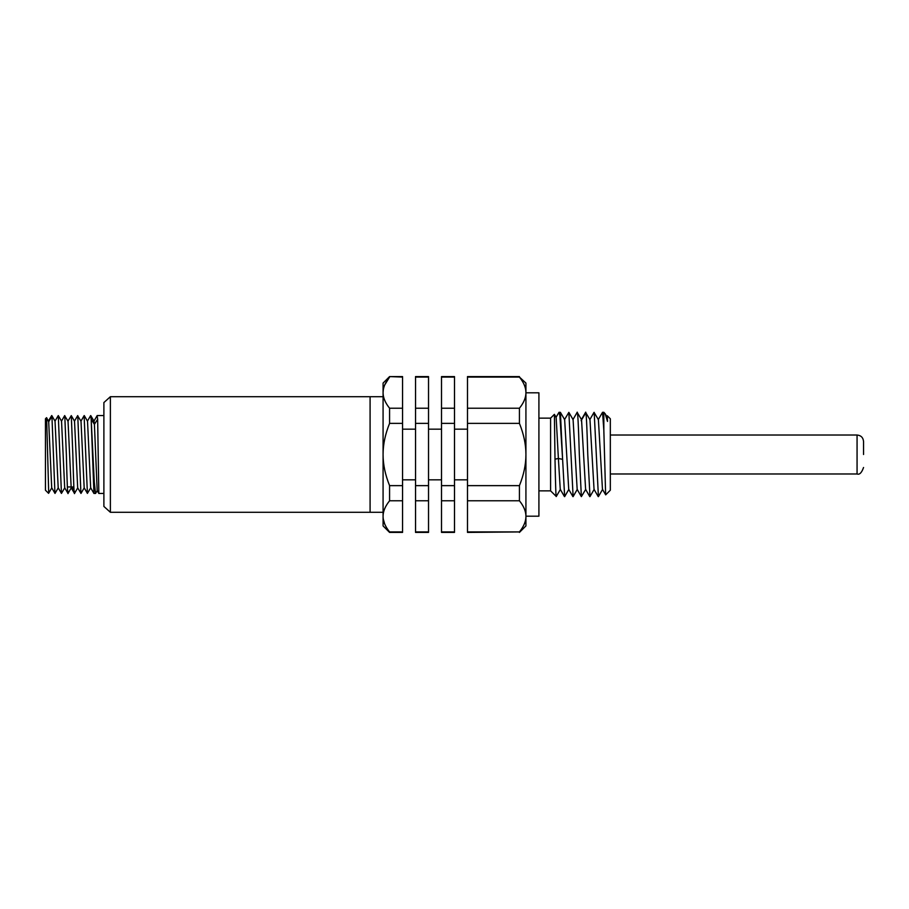 <?xml version="1.0" encoding="UTF-8"?>
<svg xmlns="http://www.w3.org/2000/svg" width="909" height="909" viewBox="0 0 909 909"><rect width="100%" height="100%" fill="white"/><g stroke="black" fill="none" stroke-linecap="round" stroke-linejoin="round"><path stroke-width="1.36" d="M556.297 496.45L550.593 490.86L550.593 418.14L554.388 414.345L556.16 417.39L558.387 458.488L555.001 459.159L554.399 414.345M556.433 495.541C555.956 501.45 555.479 482.702 555.001 459.159M607.496 421.424L605.235 413.868L606.894 416.72L607.496 421.424L607.292 415.754L610.325 418.788L610.325 490.212L605.689 494.848L602.462 489.315L598.406 419.674L594.031 412.368L589.793 419.697M605.235 413.868L603.837 412.3L603.837 430.309L605.644 494.826M110.375 512.29L103.887 506.438L103.887 402.562L110.375 396.71L110.375 512.29L370.088 512.29L370.088 396.71L370.088 512.29L383.075 512.29M402.562 423.367L389.575 423.367C385.223 434.184 383.053 444.558 383.075 454.5L383.075 383.075L389.575 376.587L402.562 376.587L402.562 500.779L389.575 500.779C385.211 506.211 383.053 511.403 383.075 516.357L383.075 525.925L389.575 532.413L402.562 532.413L402.562 500.779M389.575 500.779L389.575 485.633C385.223 474.816 383.053 464.431 383.075 454.5L383.075 516.357C383.053 521.3 385.211 526.493 389.575 531.924L389.575 532.413M384.677 523.959L383.314 519.221M389.575 531.924L402.562 531.924M389.575 485.633L402.562 485.633M467.487 500.779L519.425 500.779C523.777 506.177 525.936 511.369 525.925 516.357C525.936 521.334 523.777 526.527 519.425 531.924L467.487 532.413L467.487 408.221L519.425 408.221C523.777 402.823 525.936 397.631 525.925 392.643L525.925 383.075L519.425 377.076C523.777 382.473 525.936 387.666 525.925 392.643L525.925 525.925L519.425 532.413M467.487 531.924L519.425 531.924M441.513 500.779L454.5 500.779L454.5 532.413L441.513 532.413L441.513 408.221L454.5 408.221L454.5 376.587L441.513 376.587L441.513 408.221M441.513 531.924L454.5 531.924M415.538 500.779L428.525 500.779L428.525 532.413L415.538 532.413L415.538 408.221L428.525 408.221L428.525 376.587L415.538 376.587L415.538 408.221M415.538 531.924L428.525 531.924M415.538 485.633L428.525 485.633L428.525 500.779M428.525 485.633L428.525 408.221M441.513 485.633L454.5 485.633L454.5 500.779M454.5 485.633L454.5 408.221M519.425 376.587L467.487 376.587L467.487 408.221M467.487 485.633L519.425 485.633L519.425 500.779M467.487 423.367L519.425 423.367C523.766 434.127 525.936 444.512 525.925 454.5C525.936 464.488 523.766 474.873 519.425 485.633M525.925 516.187L538.912 516.187L538.912 392.813L525.925 392.813M555.99 417.39L559.035 412.3L559.864 415.515L562.603 459.318L560.41 412.356L564.648 419.674L568.727 489.36M559.035 412.3L560.41 412.356M573.113 496.575L568.864 412.356L564.478 419.685M564.659 496.598L562.603 459.318L558.387 458.488L560.251 489.315L564.489 496.632M577.17 489.372L573.09 419.685L568.852 412.368M585.748 489.315L581.362 496.632L579.328 454.5C578.522 428.003 577.704 406.187 576.885 413.584M585.612 489.36L581.533 419.674L577.147 412.368L572.909 419.697M598.417 496.598L594.179 412.368M589.998 496.575L587.771 454.5C586.964 428.003 586.157 406.175 585.328 413.584L581.112 420.674M594.043 489.36L589.975 419.685L585.589 412.356L581.351 419.685M603.837 430.309L602.553 412.288L598.236 419.685M519.425 423.367L519.425 408.221M441.513 423.367L454.5 423.367M415.538 423.367L428.525 423.367M389.575 423.367L389.575 408.221L402.562 408.221M384.677 385.041L389.575 377.076C385.211 382.507 383.053 387.7 383.075 392.643C383.053 397.597 385.211 402.789 389.575 408.221M402.562 377.076L389.575 376.587M383.075 392.643L383.303 389.813M467.487 377.076L519.425 377.076M441.513 377.076L454.5 377.076M415.538 377.076L428.525 377.076M863.55 454.5L863.55 441.513C863.164 437.57 861.005 435.411 857.062 435.025L857.062 473.975C859.528 474.941 861.687 472.782 863.55 467.487M48.575 493.337L45.45 490.212L45.45 418.788L46.586 417.663L48.7 421.753L51.699 487.781L55.029 493.405L58.29 487.769M48.7 492.769L46.643 418.254L48.7 421.753L51.938 416.231L54.938 493.405M48.62 493.28L51.802 487.781M51.711 415.538L48.416 421.026M51.779 415.572L55.04 421.208L58.199 487.769L61.448 493.405M54.949 421.208L58.29 415.583L61.539 421.208L64.687 487.792L68.016 493.439L71.277 487.792M64.641 415.663L68.039 421.231L71.186 487.803L74.515 493.428L77.776 487.792M64.778 415.595L66.357 454.5C66.993 479.952 67.641 500.359 68.3 491.553M58.29 415.583L61.437 493.417L64.778 487.781M91.161 419.254L93.957 493.462L95.559 493.462L94.286 482.043L91.161 419.254L94.411 424.344L97.649 419.254L98.82 493.451L97.183 490.599L94.411 424.344L94.025 421.208L90.741 415.583L91.161 419.254M97.115 415.663L97.649 419.254M74.799 491.553C74.129 500.359 73.481 479.952 72.845 454.5L71.288 415.595L67.936 421.219M71.266 415.606L74.527 421.231L77.674 487.803L81.003 493.405L84.264 487.769M77.617 415.72L81.015 421.219L84.173 487.781M87.525 421.197L90.661 487.781L93.911 493.405M84.117 415.674L87.4 493.405L90.752 487.769M77.754 415.595L80.912 493.405M97.274 490.599L95.559 493.462M72.016 486.963L74.049 490.303M607.292 415.765L606.735 416.731M110.375 396.71L383.075 396.71M402.562 429.173L415.538 429.173M402.562 479.827L415.538 479.827M428.525 429.173L441.513 429.173M428.525 479.827L441.513 479.827M454.5 429.173L467.487 429.173M454.5 479.827L467.487 479.827M538.912 418.14L550.593 418.14M538.912 490.86L550.593 490.86M573.079 496.644L577.306 489.326M564.637 496.632L568.875 489.315M556.285 496.484L560.433 489.315M572.931 496.632L568.693 489.315M581.362 496.632L577.135 489.315M598.406 496.632L602.633 489.315M589.952 496.644L594.191 489.315M594.02 489.315L598.247 496.632M585.578 489.315L589.816 496.644M602.565 412.3L603.837 412.3M857.062 473.975L610.325 473.975M857.062 435.025L610.325 435.025M67.368 486.963L73.856 486.963M97.195 415.538L103.887 415.538M64.687 415.595L61.448 421.208M87.514 421.208L84.253 415.572M77.685 415.595L74.424 421.219M84.173 415.595L80.912 421.219M87.423 493.405L84.162 487.781M90.65 415.595L87.412 421.197M97.161 415.583L93.911 421.208M98.831 493.462L103.887 493.462"/></g></svg>

